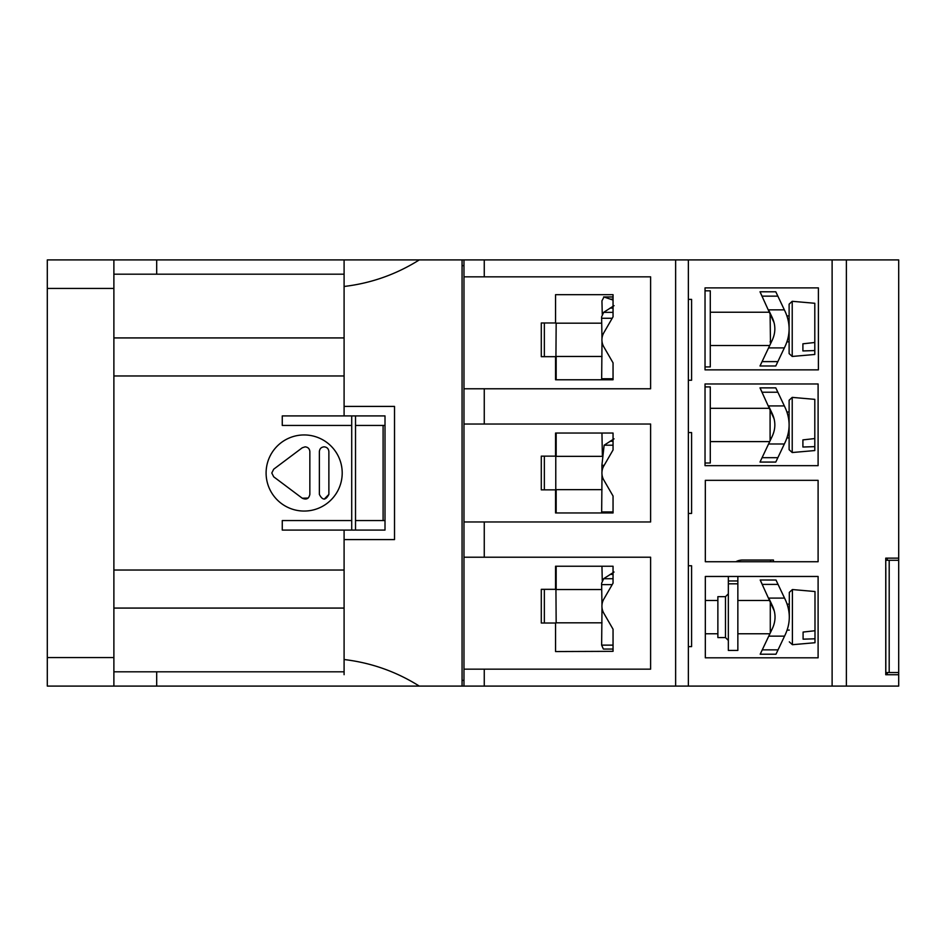 <?xml version="1.0" encoding="UTF-8"?>
<svg xmlns="http://www.w3.org/2000/svg" width="946" height="946" viewBox="0 0 946 946"><rect width="100%" height="100%" fill="white"/><g stroke="black" fill="none" stroke-linecap="round" stroke-linejoin="round"><path stroke-width="1.42" d="M305.097 446.843L302.247 447.789L305.097 446.843C307.994 447.127 309.579 448.711 309.85 451.597L309.85 494.403C308.881 498.743 306.338 500.02 302.247 498.211L308.136 498.057M342.204 473A38.053 38.053 0 0 0 304.151 434.947A38.053 38.053 0 0 0 266.098 473A38.053 38.053 0 0 0 304.151 511.053A38.053 38.053 0 0 0 342.204 473M328.877 494.403C325.672 500.54 322.503 500.54 319.37 494.403L319.37 451.597C319.642 448.711 321.226 447.127 324.123 446.843C327.009 447.127 328.593 448.711 328.877 451.597L328.877 494.403L324.194 499.157M302.247 447.789L273.701 469.192L271.798 473L273.701 476.808L271.798 473M463.966 680.375L462.062 680.375L462.062 686.087L898.7 686.087L898.7 560.28L885.752 560.28M463.966 265.625L462.062 265.625M462.062 259.914L462.062 686.087L419.291 686.087C396.22 671.589 371.163 662.732 344.096 659.528L344.096 539.587L394.517 539.587L394.517 406.413L344.096 406.413L344.096 286.472C371.163 283.268 396.22 274.411 419.291 259.914L484.257 259.914L484.257 276.835L650.612 276.835L650.612 388.782L484.257 388.782L484.257 424.033L650.612 424.033L650.612 521.967L484.257 521.967L484.257 557.218L650.612 557.218L650.612 669.165L484.257 669.165L484.257 686.087M419.291 259.914L47.3 259.914L47.3 686.087L419.291 686.087M344.096 674.675L344.096 659.528M394.517 406.413L394.517 539.587L344.096 539.587L344.096 530.079L282.263 530.079L282.263 520.56L351.711 520.56L351.711 530.079L355.519 530.079L355.519 415.921L351.711 415.921L351.711 520.56M344.096 671.814L156.693 671.814L156.693 686.087M156.693 671.814L113.887 671.814L156.693 671.814M113.887 259.914L113.887 686.087M47.3 657.553L113.887 657.553M344.096 286.472L344.096 259.914M344.096 406.413L344.096 415.921L282.263 415.921L282.263 425.44L351.711 425.44M113.887 288.447L47.3 288.447M156.693 259.914L156.693 274.186L113.887 274.186M344.096 274.186L156.693 274.186M344.096 415.921L385.01 415.921L385.01 530.079L344.096 530.079M113.887 375.964L344.096 375.964M344.096 570.036L113.887 570.036M344.096 608.077L113.887 608.077M113.887 337.923L344.096 337.923M385.01 520.56L355.519 520.56M355.519 425.44L383.095 425.44L383.095 520.56M351.711 415.921L282.263 415.921M385.01 425.44L383.095 425.44M273.701 476.808L302.247 498.211M770.281 630.083L771.629 630.083L770.281 632.933L770.281 601.301L771.629 604.163L770.281 604.163M789.307 641.849L792.405 644.699L814.991 642.724L814.991 638.798L803.095 639.177L803.095 632.058L814.991 630.734L814.991 591.522L792.405 589.547L789.307 592.385L789.307 617.123M789.307 597.281L789.307 604.163L787.143 604.163M814.991 630.734L814.991 638.798M725.487 596.666L717.872 596.666L717.872 637.569L725.487 637.569L725.487 596.666L728.337 593.816M737.856 576.469L737.856 580.974L728.337 580.974L728.337 576.469M728.337 580.974L728.337 650.41L737.856 650.41L737.856 580.974M728.337 640.43L725.487 637.569M735.834 561.735A14.273 14.273 0 0 1 742.61 560.032L770.6 560.032L770.6 561.735M728.337 583.824L737.856 583.824M773.45 560.032L773.45 561.735L773.45 560.032L770.6 560.032M555.775 566.228L556.165 622.823M556.165 589.535L556.165 566.228L601.952 566.228L602.259 580.655M544.352 589.334L544.352 623.024M777.86 457.687L775.791 462.062L760.005 462.062L768.566 443.981L784.352 443.981L777.86 457.687L762.074 457.687M784.352 443.981L785.263 442.066C790.383 430.702 790.383 419.291 785.263 407.856L777.86 392.223L762.074 392.223L760.005 387.86L774.112 418.889M768.566 443.981L772.374 435.952C768.199 444.762 768.199 444.762 772.374 435.952C775.661 428.609 775.661 421.277 772.374 413.958L769.122 407.111L769.689 408.317L710.28 408.317M770.091 437.927L771.439 437.927L770.091 440.777L770.091 409.145L771.439 411.995L770.091 411.995M710.28 441.605L769.689 441.605L769.122 442.811M760.005 387.872L775.791 387.872L760.005 387.86M777.86 392.223L775.791 387.872M602.377 456.35L601.952 433.043L556.165 433.043L556.165 456.35M556.165 489.65L556.165 512.957L556.165 489.65L556.165 512.957L601.656 512.957L602.011 474.561M555.775 433.043L555.775 512.957M544.352 456.149L544.352 489.851M777.86 361.609L775.791 365.984L760.005 365.984L768.566 347.903L784.352 347.903L777.86 361.609L762.074 361.609M784.352 347.903L785.263 345.988C790.383 334.624 790.383 323.213 785.263 311.778L777.86 296.145L762.074 296.145L760.005 291.782L774.112 322.811M768.566 347.903L772.374 339.874C768.199 348.672 768.199 348.672 772.374 339.874C775.661 332.519 775.661 325.188 772.374 317.88L769.122 311.033L769.689 312.227L710.28 312.227M770.482 343.859L770.091 313.067L771.439 315.917L770.091 315.917M710.28 345.526L769.689 345.526L769.122 346.733M760.005 291.794L775.791 291.794L760.005 291.782M777.86 296.145L775.791 291.794M786.954 437.927L789.118 437.927L789.118 411.995L786.954 411.995M792.216 452.531L814.802 450.556L814.802 446.642L802.906 447.02L802.906 439.89L814.802 438.566L814.802 399.354L792.216 397.379L789.118 400.229L789.118 449.693L792.216 452.531L792.216 397.379M814.802 438.566L814.802 446.642M705.03 290.824L710.28 290.824L710.28 366.93L705.03 366.93M705.03 386.914L710.28 386.914L710.28 463.008L705.03 463.008M846.374 686.087L846.374 259.914L898.7 259.914L898.7 560.28L898.676 558.14L885.752 558.14L885.752 674.735L898.676 674.735L898.676 672.535L885.811 672.535M889.193 672.535L889.193 560.28M614.049 438.838L604.139 445.211L601.893 465.314L601.987 471.711M613.043 445.199L604.139 445.211M601.893 465.314L604.163 465.349M612.996 450.06L603.808 465.964A14.072 14.072 0 0 0 603.808 480.036L613.043 496.011L613.043 512.957L555.562 512.957L555.562 489.851L541.289 489.851L541.289 456.149L555.562 456.149L555.562 433.043L613.043 433.043L613.043 449.989M614.049 305.664L603.643 312.357L601.609 316.875L601.987 338.526M602.011 341.376L601.656 379.772L556.165 379.772L556.165 356.465M602.259 314.297L601.94 300.863L603.974 296.997L613.043 300.071M613.043 294.667L613.043 316.804L603.808 332.791A14.072 14.072 0 0 0 603.808 346.851L613.043 362.838L613.043 379.772L555.562 379.772L555.562 356.666L541.289 356.666L541.289 322.976L555.562 322.976L555.562 294.667L613.043 294.667L613.043 296.949L603.631 296.949L613.043 296.997M887.289 558.14L887.289 560.28M887.289 672.535L887.289 674.735M846.374 259.914L832.113 259.914L832.113 686.087M818.396 287.891L818.396 369.862L705.03 369.862L705.03 287.891L818.396 287.891M705.03 465.657L705.03 383.97L818.101 383.97L818.101 465.657L705.03 465.657M705.326 561.735L705.326 480.343L818.101 480.343L818.101 561.735L705.326 561.735M705.326 657.813L705.326 576.469L818.101 576.469L818.101 657.813L705.326 657.813M832.113 259.914L688.369 259.914L688.369 686.087M688.369 259.914L675.633 259.914L675.633 686.087M675.633 259.914L484.257 259.914M484.257 669.165L463.966 669.165L463.966 686.087M463.966 669.165L463.966 259.914M885.811 567.647L885.811 674.675L887.23 674.675L887.23 672.535M688.369 299.385L691.585 299.385L691.585 380.245L688.369 380.245M688.369 432.57L691.585 432.57L691.585 513.43L688.369 513.43M688.369 565.755L691.585 565.755L691.585 646.615L688.369 646.615M484.257 557.218L463.966 557.218M484.257 521.967L463.966 521.967M484.257 424.033L463.966 424.033M484.257 388.782L463.966 388.782M484.257 276.835L463.966 276.835M613.043 566.228L555.562 566.228L555.562 589.334L541.289 589.334L541.289 623.024L555.562 623.024L555.562 651.558L613.043 651.333L613.043 629.196L603.808 613.209A14.072 14.072 0 0 1 603.808 599.149L613.043 583.162L613.043 566.228M885.811 674.675L887.23 674.675M613.043 651.333L613.043 649.051L603.382 649.051L601.632 645.137L602.011 607.746M614.049 572.023L603.643 578.716L601.609 583.233L601.987 604.884M556.165 323.177L555.775 379.772M544.352 322.976L544.352 356.666M786.954 341.837L789.118 341.837L789.118 315.917L786.954 315.917M771.439 341.837L770.091 341.837M789.118 341.837L789.118 353.615L792.216 356.453L814.802 354.478L814.802 350.564L802.906 350.942L802.906 343.812L814.802 342.487L814.802 303.276L792.216 301.301L789.118 304.151L789.118 315.917M789.118 353.615L789.118 304.151M814.802 342.487L814.802 350.564M778.05 649.855L775.98 654.218L760.194 654.218L768.755 636.15L784.541 636.15L778.05 649.855L762.263 649.855M785.452 634.222L784.541 636.15L785.452 634.222C790.572 622.858 790.572 611.459 785.452 600.012L778.05 584.392L762.263 584.392L760.194 580.016L774.301 611.045M768.755 636.15L772.563 628.12C768.389 636.918 768.389 636.918 772.563 628.12C775.85 620.765 775.85 613.434 772.563 606.126L769.311 599.267L769.878 600.474L737.856 600.474M737.856 633.773L769.878 633.773L769.311 634.967M775.992 580.028L760.194 580.016L775.992 580.028L778.05 584.392M792.405 644.699L792.405 589.547M784.352 405.929L768.566 405.929M784.352 309.85L768.566 309.85M610.205 441.226L613.043 441.226M613.043 511.952L601.632 511.952M601.561 318.27L612.192 318.27M613.043 378.767L601.632 378.767M610.205 308.053L613.043 308.053M603.643 312.357L613.043 312.357M613.043 299.125L610.395 299.125M601.561 584.628L612.192 584.628M613.043 645.137L601.632 645.137M610.205 574.411L613.043 574.411M603.643 578.716L613.043 578.716M792.216 356.453L792.216 301.301M784.541 598.097L768.755 598.097M717.872 600.474L705.326 600.474M717.872 633.773L705.326 633.773M789.307 630.083L787.143 630.083M602.898 456.35L555.775 456.35M602.023 489.65L555.775 489.65M601.703 589.535L555.775 589.535M602.023 622.823L555.775 622.823M601.703 323.177L555.775 323.177M602.023 356.465L555.775 356.465"/></g></svg>
